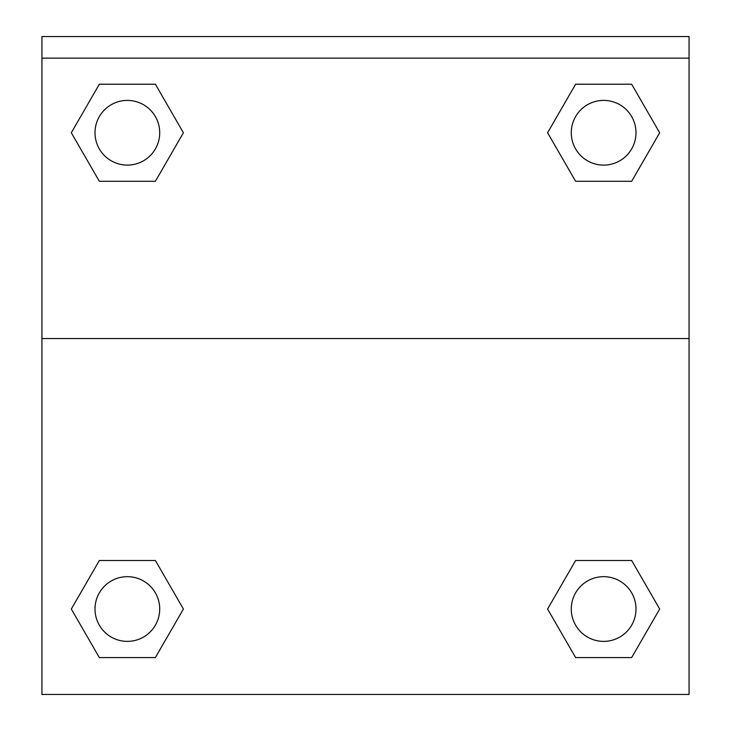 <?xml version="1.0" encoding="UTF-8"?>
<svg xmlns="http://www.w3.org/2000/svg" width="731" height="731" viewBox="0 0 731 731"><rect width="100%" height="100%" fill="white"/><g stroke="black" fill="none" stroke-linecap="round" stroke-linejoin="round"><path stroke-width="1.1" d="M631.657 657.562L575.617 657.562L631.657 657.562L575.617 657.562L547.592 609.033L575.617 560.494L600.544 560.494L575.617 560.494L547.592 609.033L575.617 560.494L631.657 560.494L575.617 560.494L631.657 560.494L659.682 609.033L631.657 657.562L659.682 609.033M99.343 560.494L71.318 609.033L99.343 560.494L155.383 560.494L99.343 560.494L155.383 560.494L130.456 560.494L155.383 560.494L183.408 609.033L182.293 610.961M99.343 84.22L155.383 84.22L99.343 84.22L155.383 84.22L183.408 132.759L155.383 181.288L130.456 181.288L155.383 181.288L183.408 132.759L155.383 181.288L99.343 181.288L155.383 181.288L99.343 181.288L71.318 132.759L99.343 84.22L71.318 132.759M631.657 181.288L575.617 181.288L631.657 181.288L659.682 132.759L631.657 181.288L575.617 181.288L547.592 132.759L548.707 130.831M689.059 58.124L689.059 36.55L41.941 36.55L41.941 58.124L689.059 58.124L689.059 694.45L41.941 694.45L41.941 58.124M183.408 609.033L155.383 657.562L99.343 657.562L155.383 657.562L99.343 657.562L71.318 609.033M41.941 338.535L689.059 338.535M575.617 84.22L631.657 84.22L575.617 84.22L547.592 132.759L575.617 84.22L631.657 84.22L659.682 132.759M635.997 609.033A32.356 32.356 0 0 0 587.459 581.008A32.356 32.356 0 0 0 587.459 637.048A32.356 32.356 0 0 0 635.997 609.033M159.714 609.033A32.356 32.356 0 0 0 111.185 581.008A32.356 32.356 0 0 0 111.185 637.048A32.356 32.356 0 0 0 159.714 609.033M635.997 132.759A32.356 32.356 0 0 0 587.459 104.734A32.356 32.356 0 0 0 587.459 160.774A32.356 32.356 0 0 0 635.997 132.759M159.714 132.759A32.356 32.356 0 0 0 111.185 104.734A32.356 32.356 0 0 0 111.185 160.774A32.356 32.356 0 0 0 159.714 132.759M575.617 560.494L600.544 560.494M130.456 560.494L155.383 560.494M600.544 181.288L575.617 181.288M155.383 181.288L130.456 181.288"/></g></svg>
